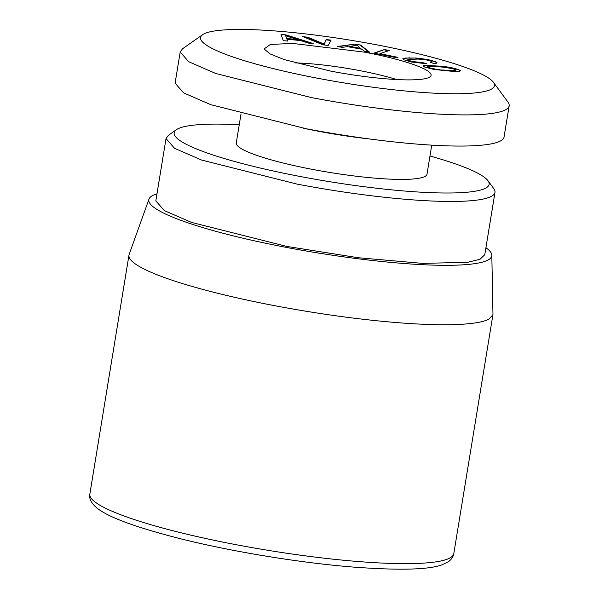 <?xml version="1.0" encoding="UTF-8"?>
<svg xmlns="http://www.w3.org/2000/svg" width="599" height="599" viewBox="0 0 599 599"><rect width="100%" height="100%" fill="white"/><g stroke="black" fill="none" stroke-linecap="round" stroke-linejoin="round"><path stroke-width="0.9" d="M485.924 247.701A173.755 25.21 -170.7 0 1 491.816 255.211L492.962 314.018L492.917 314.73L489.143 319.005A184.395 26.753 -170.7 0 1 290.148 308.53A184.395 26.753 -170.7 0 1 128.972 255.137A184.395 26.753 -170.7 0 1 129.152 254.44L148.994 199.07A173.755 25.21 -170.7 0 1 152.371 195.693A173.755 25.21 -170.7 0 1 156.975 193.836M491.816 255.211A173.755 25.21 -170.7 0 1 488.222 259.914A173.755 25.21 -170.7 0 1 298.437 249.633A173.755 25.21 -170.7 0 1 148.994 199.07M494.976 192.414A166.664 24.185 9.3 0 1 296.984 184.088L201.646 160.06L174.519 148.275L166.028 138.549L155.822 200.867L164.313 210.601L191.44 222.386L286.779 246.414L358.262 257.72L422.58 263.38L467.587 262.317L479.994 259.277L484.771 254.74L494.976 192.414A166.664 24.185 9.3 0 0 493.771 188.625L487.96 180.711A159.574 23.151 -170.7 0 1 299.545 176.376A159.574 23.151 -170.7 0 1 176.413 129.698A159.574 23.151 -170.7 0 1 239.256 124.757M166.028 138.549L168.379 135.337L176.413 129.698M429.977 155.987A159.574 23.151 -170.7 0 1 487.96 180.711M241.03 113.907L236.276 142.936A96.634 14.017 9.3 0 0 312.199 169.345A96.634 14.017 9.3 0 0 426.997 174.167L431.752 145.138M509.15 105.851A166.664 24.185 9.3 0 1 311.158 97.532L215.82 73.505L188.692 61.719L180.202 51.986L175.103 83.149L183.594 92.875L210.713 104.66L306.052 128.695A166.664 24.185 9.3 0 0 504.051 137.014L509.15 105.851A166.664 24.185 9.3 0 0 507.945 102.062L493.411 82.288A148.934 21.609 -170.7 0 1 317.56 78.237A148.934 21.609 -170.7 0 1 202.634 34.675A148.934 21.609 -170.7 0 1 377.467 44.977A148.934 21.609 -170.7 0 1 493.411 82.288M180.202 51.986L182.553 48.774L202.634 34.675M330.476 71.064A84.706 12.287 9.3 0 0 430.636 76.275A84.706 12.287 9.3 0 0 364.551 52.15L292.799 43.428L270.441 44.431L264.054 48.991L270.089 53.903L284.285 59.623L330.476 71.064M331.045 40.133L326.096 39.519L324.284 44.124L307.736 37.22L302.787 36.599L322.958 44.805L328.155 45.457L331.045 40.133M384.558 49.53L373.866 53.109L396.688 57.789L397.983 57.354L379.863 53.64L389.268 50.496L384.558 49.53L374.472 53.229M443.095 66.339L424.309 65.298L423.014 65.927L424.564 67.013L433.766 69.439L455.12 71.61L459.238 71.483L460.511 70.847L460.092 70.36L455.15 68.496L449.804 67.335L443.095 66.339L428.352 65.508L423.283 66.115M281.021 34.428L283.252 40.657L287.775 41.091L287.056 39.257L300.661 40.567L308.545 43.091L313.165 43.54L286.03 34.907L281.021 34.428M426.675 63.771L422.842 62.648L412.456 61.532L407.926 60.14L407.814 59.533L418.237 59.054L426.675 60.005L431.542 61.338L432.179 61.824L431.857 62.206L430.524 62.476L434.312 63.591L436.499 63.217L436.985 62.588L435.758 61.749L427.821 59.518L415.938 58.006L404.827 58.081L402.813 58.717L403.509 59.683L411.266 62.004L426.675 63.771M355.155 44.094L337.357 46.497L342.239 47.366L347.398 46.647L362.096 49.268L364.694 51.364L369.68 52.248L360.568 45.06L355.155 44.094L338.435 46.692M396.83 79.562A74.471 10.804 9.3 0 0 359.655 70.6A74.471 10.804 9.3 0 0 295.045 62.895M326.096 39.519L324.224 44.468L307.676 37.565L304.045 37.108M330.865 40.47L326.043 39.863M388.601 50.72L384.498 49.882M379.863 53.64L397.324 57.579M449.804 67.335L443.043 66.684M455.15 68.496L449.744 67.687M459.029 69.776L455.09 68.848M460.092 70.36L458.976 70.12M286.03 34.907L281.148 34.787M311.517 43.383L285.97 35.251M287.056 39.257L287.572 41.076M422.842 62.648L419.001 62.783L412.397 61.877L407.867 60.484L407.814 59.533M425.14 63.681L422.789 62.992M404.827 58.081L403.007 58.987M409.664 57.833L404.774 58.425M415.938 58.006L409.611 58.178M422.1 58.59L415.878 58.358M427.821 59.518L422.048 58.934M432.942 60.754L427.768 59.863M435.758 61.749L432.882 61.098M436.791 62.843L435.705 62.094M431.857 62.206L431.198 62.678M432.179 61.824L431.797 62.551M360.568 45.06L355.095 44.438M369.044 52.135L360.508 45.404M455.817 70.457L451.159 70.839L439.816 69.933L430.958 68.458L427.641 67.013L428.951 66.309L432.261 66.272L443.702 67.193L452.559 68.66L455.12 69.462L455.817 70.457M286.779 38.845L285.633 35.738L297.344 39.512L286.779 38.845L285.633 35.738M360.927 48.736L349.629 46.37L357.236 45.269L360.927 48.736M455.876 70.113L454.514 70.817M454.574 70.465L451.159 70.839M451.219 70.495L445.813 70.525M445.873 70.173L439.816 69.933M439.868 69.589L434.784 69.229M434.844 68.885L430.958 68.458M431.01 68.114L428.465 67.672M428.517 67.328L427.701 66.669M297.344 39.512L286.831 38.501M360.987 48.384L349.629 46.37M450.021 557.916A184.395 26.753 -170.7 0 1 251.026 547.434A184.395 26.753 -170.7 0 1 89.85 494.04C88.929 498.638 91.265 503.257 96.843 507.907C108.06 517.169 136.183 527.509 181.205 538.928C233.123 551.889 301.027 562.97 354.136 567.141C399.413 570.48 428.659 569.716 441.875 564.857L448.134 561.869C451.309 559.713 453.196 556.973 453.795 553.641A184.395 26.753 -170.7 0 1 451.04 557.295A184.395 26.753 -170.7 0 1 450.021 557.916M303.161 128.134A96.634 14.017 9.3 0 0 318.436 131.256A96.634 14.017 9.3 0 0 368.325 138.803M128.972 255.137L89.85 494.04M492.917 314.73L453.795 553.641"/></g></svg>
